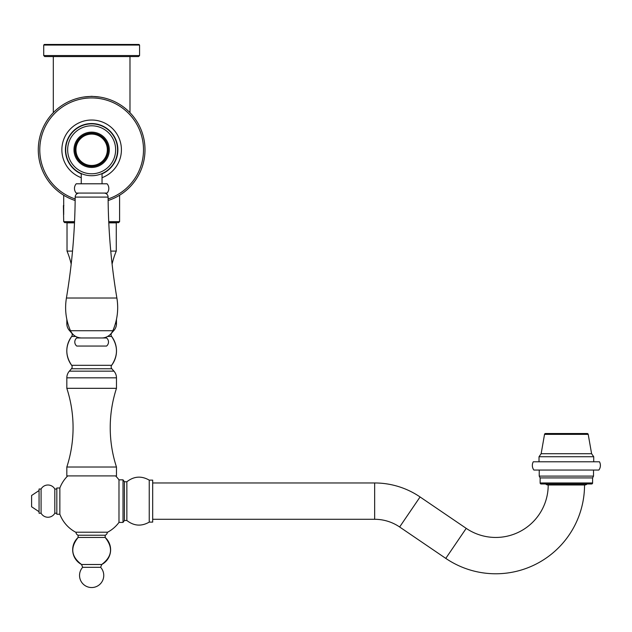 <?xml version="1.0" encoding="UTF-8"?>
<svg xmlns="http://www.w3.org/2000/svg" width="632" height="632" viewBox="0 0 632 632"><rect width="100%" height="100%" fill="white"/><g stroke="black" fill="none" stroke-linecap="round" stroke-linejoin="round"><path stroke-width="0.95" d="M74.505 222.646L64.709 222.646L63.698 221.635L63.398 205.621L63.879 205.621M63.698 221.635L74.552 221.635M108.744 221.635L119.598 221.635L118.587 222.646L108.783 222.646M99.682 97.059L91.648 96.317L83.614 97.059M91.522 96.317L91.648 96.451A53.341 53.341 0 0 0 75.153 200.526M63.698 214.572L63.698 195.225M41.088 513.231L41.088 489.018L39.066 489.018L39.066 513.231L41.088 513.231A7.868 7.868 0 0 0 54.81 513.231L56.825 513.231M41.088 489.018A7.868 7.868 0 0 1 54.81 489.018L56.825 489.018M59.85 514.243L59.85 488.007L56.825 488.007L56.825 514.243L59.85 514.243A34.002 34.002 0 0 0 75.666 532.207L76.488 532.207M77.499 532.207L78.787 532.207M79.798 532.207L82.816 532.207M100.472 532.207L103.135 532.207M104.272 532.207L105.765 532.207M106.824 532.207L107.63 532.207A34.002 34.002 0 0 0 118.982 522.419L123.019 522.419L124.425 520.499L126.85 520.499L126.85 481.758C133.952 476.212 141.426 475.675 149.247 480.138L152.683 480.138L152.683 522.111L149.247 522.111C141.426 526.574 133.952 526.037 126.85 520.499M59.85 488.007L59.85 488.007A34.002 34.002 0 0 1 67.719 475.904M68.698 475.904L68.288 475.904L68.698 475.904M115.569 475.904A34.002 34.002 0 0 1 118.982 479.838L118.982 522.419M107.63 532.207L75.666 532.207M54.81 489.018L54.81 513.231M39.066 511.723L39.066 490.535L31.6 495.496L31.6 506.761L39.066 511.723M149.247 480.138L149.247 522.111M123.019 522.419L123.019 479.838L124.425 481.758L126.85 481.758M124.425 481.758L124.425 520.499M118.982 479.838L123.019 479.838M587.128 483.978A3.831 3.831 0 0 1 584.537 484.981L548.213 484.981A52.472 52.472 0 0 1 466.219 528.36L420.075 496.957A80.722 80.722 0 0 0 374.658 482.967L152.683 482.967M584.537 484.981A88.796 88.796 0 0 1 445.781 558.388L399.637 526.985A44.398 44.398 0 0 0 374.658 519.291L152.683 519.291M545.614 483.978A3.831 3.831 0 0 0 548.213 484.981M533.274 461.779A7.671 7.671 0 0 0 533.882 470.05L598.86 470.05A7.671 7.671 0 0 0 599.468 461.779L533.274 461.779L599.468 461.779M587.215 433.52A1.011 1.011 0 0 1 588.21 434.358L544.531 434.358A1.011 1.011 0 0 1 545.527 433.52L587.215 433.52L545.527 433.52M591.599 483.978L541.15 483.978L591.599 483.978A1.011 1.011 0 0 0 592.603 482.967L592.603 477.918L540.139 477.918L540.139 482.967L592.603 482.967M541.15 483.978A1.011 1.011 0 0 1 540.139 482.967M539.23 470.05L539.23 476.101L593.511 476.101L592.603 477.918M539.23 476.101L540.139 477.918M593.511 470.05L593.511 476.101M588.21 434.358L591.599 453.705L593.717 456.731L593.717 461.779M593.717 456.731L539.025 456.731L539.025 461.779M591.599 453.705L541.15 453.705L539.025 456.731M544.531 434.358L541.15 453.705M74.497 222.843L67.024 222.843L67.024 251.094A80.722 80.722 0 0 1 71.195 264.097M67.024 251.094L72.53 251.094M110.766 251.094L116.264 251.094A80.722 80.722 0 0 0 112.101 264.097M66.826 319.334L66.826 323.742A10.088 10.088 0 0 0 69.346 330.402L71.463 332.827A2.828 2.828 0 0 1 71.669 336.461A23.811 23.811 -90 0 0 71.669 365.312A2.828 2.828 0 0 1 71.463 368.748L69.346 371.166A10.088 10.088 0 0 0 66.826 377.825L66.826 388.325A127.135 127.135 0 0 1 66.826 467.024L66.826 475.904L116.47 475.904L116.47 467.024L66.826 467.024M111.643 332.827L111.825 332.827A2.828 2.828 0 0 0 111.627 336.461A23.811 23.811 90 0 1 111.627 365.312L71.669 365.312C65.207 355.697 65.207 346.075 71.669 336.461L75.698 336.461M107.598 336.461L111.627 336.461C118.081 346.075 118.081 355.697 111.627 365.312A2.828 2.828 0 0 0 111.825 368.748L113.95 371.166A10.088 10.088 0 0 1 116.47 377.825L116.47 388.325A127.135 127.135 0 0 0 116.47 467.024M66.826 388.325L116.47 388.325M108.799 222.843L116.264 222.843L116.264 251.094M116.47 319.334L116.47 323.742A10.088 10.088 0 0 1 113.95 330.402L111.825 332.827M107.29 532.207A3.223 3.223 0 0 1 105.165 535.233L78.123 535.233L78.123 537.453L105.165 537.453A16.645 16.645 90 0 1 101.736 564.495L81.56 564.495L82.666 567.315L100.63 567.315A12.111 12.111 0 0 1 91.648 587.547A12.111 12.111 0 0 1 82.666 567.315M76.006 532.207A3.223 3.223 0 0 0 78.123 535.233M99.753 532.207L77.009 532.207M76.662 532.207L76.235 532.207M105.165 535.233L105.165 537.453C113.294 547.644 112.148 556.658 101.736 564.495L100.63 567.315M78.123 537.453A16.645 16.645 -90 0 0 81.56 564.495C71.147 556.658 70.002 547.644 78.123 537.453M53.301 112.709L53.301 56.564L138.566 56.564L139.577 55.553L43.719 55.553L44.73 56.564L91.648 56.564M43.719 45.062L44.327 44.453L138.969 44.453L139.577 45.062L43.719 45.062L43.719 55.553M91.648 166.437A16.645 16.645 0 0 0 108.293 149.792A16.645 16.645 0 0 0 91.648 133.147A16.645 16.645 0 0 0 74.995 149.792A16.645 16.645 0 0 0 91.648 166.437M102.036 173.879A26.236 26.236 0 0 0 91.648 123.556A26.236 26.236 0 0 0 81.251 173.879M108.135 200.526A53.341 53.341 0 0 0 91.648 96.451M81.251 177.687A29.767 29.767 0 0 1 91.648 120.025A29.767 29.767 0 0 1 102.036 177.687M75.176 198.969A51.864 51.864 0 0 1 91.648 97.928A51.864 51.864 0 0 1 108.119 198.969M80.706 173.302L81.101 173.484M102.036 183.794L102.036 173.911A0.608 0.608 0 0 0 101.95 173.587L102.1 173.524A25.928 25.928 0 0 0 91.648 123.864A25.928 25.928 0 0 0 81.18 173.516L81.346 173.587A0.608 0.608 0 0 0 81.251 173.911L81.251 183.794L107.085 183.794A7.063 7.063 0 0 1 107.085 193.076L76.211 193.076A7.063 7.063 0 0 1 76.211 183.794L81.251 183.794M91.648 123.864A25.928 25.928 0 0 1 117.576 149.792A25.928 25.928 0 0 1 91.648 175.728A25.928 25.928 0 0 1 65.712 149.792A25.928 25.928 0 0 1 91.648 123.864A25.928 25.928 0 0 0 81.18 173.516M102.123 173.516L102.589 173.302M91.648 173.784A23.992 23.992 0 0 1 67.656 149.792A23.992 23.992 0 0 1 91.648 125.8A23.992 23.992 0 0 1 115.64 149.792A23.992 23.992 0 0 1 91.648 173.784M91.648 167.448A17.657 17.657 0 0 0 109.304 149.792A17.657 17.657 0 0 0 91.648 132.135A17.657 17.657 0 0 0 73.991 149.792A17.657 17.657 0 0 0 91.648 167.448M107.085 183.794L76.211 183.794M104.067 193.076A4.037 4.037 0 0 1 108.104 197.089L75.184 197.089A4.037 4.037 0 0 1 79.221 193.076L79.198 193.076M81.56 337.97L101.736 337.97A12.111 12.111 90 0 0 112.828 330.733L70.468 330.733A12.111 12.111 -90 0 0 81.56 337.97L81.56 337.97C76.433 337.749 72.735 335.331 70.468 330.733C65.933 320.219 64.582 309.317 66.415 298.012L116.88 298.012A57.583 57.583 90 0 1 112.828 330.733C117.362 320.219 118.713 309.317 116.88 298.012L116.707 297.016A631.178 631.178 0 0 0 116.88 298.012M108.104 197.089A631.178 631.178 0 0 0 116.707 297.016M75.184 197.089A631.178 631.178 0 0 1 66.581 297.016A631.178 631.178 0 0 1 66.415 298.012L66.581 297.016M76.717 337.97A5.206 5.206 0 0 0 76.717 346.044L106.579 346.044A5.206 5.206 0 0 0 106.579 337.97L76.717 337.97M374.658 519.291L374.658 482.967M420.075 496.957L399.637 526.985M445.781 558.388L466.219 528.36M116.47 377.825L66.826 377.825M69.346 371.166L113.95 371.166M111.825 368.748L71.463 368.748M113.95 330.402L112.962 330.402M70.326 330.402L69.346 330.402M66.826 323.742L67.924 323.742M115.364 323.742L116.47 323.742M91.648 134.102A15.689 15.689 0 0 1 107.337 149.792A15.689 15.689 0 0 1 91.648 165.481A15.689 15.689 0 0 1 75.959 149.792A15.689 15.689 0 0 1 91.648 134.102M102.036 173.911L101.183 173.911M82.113 173.911L81.251 173.911M129.987 56.564L129.987 112.709M119.598 221.635L119.598 195.225M139.577 45.062L139.577 55.553"/></g></svg>
